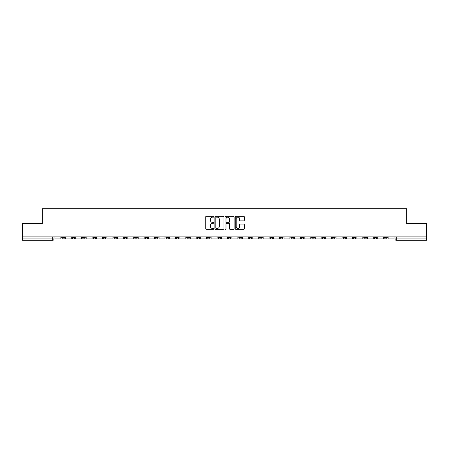 <?xml version="1.0" encoding="UTF-8"?>
<svg xmlns="http://www.w3.org/2000/svg" width="449" height="449" viewBox="0 0 449 449"><rect width="100%" height="100%" fill="white"/><g stroke="black" fill="none" stroke-linecap="round" stroke-linejoin="round"><path stroke-width="0.67" d="M213.819 216.704A0.46 0.46 0 0 0 213.359 216.244L206.4 216.244A0.657 0.657 0 0 0 205.743 216.901L205.743 228.693A0.657 0.657 0 0 0 206.4 229.349L213.359 229.349A0.46 0.46 0 0 0 213.819 228.889A0.46 0.46 0 0 0 213.359 228.434L212.461 228.434A2.099 2.099 0 0 1 210.362 226.335L210.362 225.353A2.099 2.099 0 0 1 212.461 223.254L213.359 223.254A0.46 0.46 0 0 0 213.819 222.799A0.46 0.46 0 0 0 213.359 222.339L212.461 222.339A2.099 2.099 0 0 1 210.362 220.24L210.362 219.258A2.099 2.099 0 0 1 212.461 217.164L213.359 217.164A0.46 0.46 0 0 0 213.819 216.704M342.913 236.881L342.913 237.616L345.584 237.616A1.336 1.336 0 0 1 344.248 238.952A1.336 1.336 0 0 1 342.913 237.616L342.913 236.881M332.501 236.881L332.501 237.616L335.173 237.616A1.336 1.336 0 0 1 333.837 238.952A1.336 1.336 0 0 1 332.501 237.616L332.501 236.881M270.023 236.881L270.023 237.616L272.695 237.616A1.336 1.336 0 0 1 271.359 238.952A1.336 1.336 0 0 1 270.023 237.616L270.023 236.881M259.612 236.881L259.612 237.616L262.278 237.616A1.336 1.336 0 0 1 260.948 238.952A1.336 1.336 0 0 1 259.612 237.616L259.612 236.881M249.195 236.881L249.195 237.616L251.867 237.616A1.336 1.336 0 0 1 250.531 238.952A1.336 1.336 0 0 1 249.195 237.616L249.195 236.881M228.373 236.881L228.373 237.616L231.044 237.616A1.336 1.336 0 0 1 229.708 238.952A1.336 1.336 0 0 1 228.373 237.616L228.373 236.881M207.545 237.616L207.545 236.881L207.545 237.616A1.336 1.336 0 0 0 208.88 238.952A1.336 1.336 0 0 1 207.545 237.616L210.216 237.616A1.336 1.336 0 0 1 208.88 238.952A1.336 1.336 0 0 0 210.216 237.616L210.216 236.881L210.216 237.616M197.133 237.616L197.133 236.881L197.133 237.616A1.336 1.336 0 0 0 198.469 238.952A1.336 1.336 0 0 1 197.133 237.616L199.805 237.616A1.336 1.336 0 0 1 198.469 238.952M186.722 237.616L186.722 236.881L186.722 237.616A1.336 1.336 0 0 0 188.052 238.952A1.336 1.336 0 0 1 186.722 237.616L189.388 237.616A1.336 1.336 0 0 1 188.052 238.952A1.336 1.336 0 0 0 189.388 237.616L189.388 236.881L189.388 237.616M176.305 236.881L176.305 237.616L178.977 237.616A1.336 1.336 0 0 1 177.641 238.952A1.336 1.336 0 0 1 176.305 237.616L176.305 236.881M165.894 236.881L165.894 237.616L168.566 237.616A1.336 1.336 0 0 1 167.23 238.952A1.336 1.336 0 0 1 165.894 237.616L165.894 236.881M155.483 236.881L155.483 237.616L158.149 237.616A1.336 1.336 0 0 1 156.819 238.952A1.336 1.336 0 0 1 155.483 237.616L155.483 236.881M145.066 237.616L145.066 236.881L145.066 237.616A1.336 1.336 0 0 0 146.402 238.952A1.336 1.336 0 0 1 145.066 237.616L147.738 237.616A1.336 1.336 0 0 1 146.402 238.952M124.244 237.616L124.244 236.881L124.244 237.616A1.336 1.336 0 0 0 125.58 238.952A1.336 1.336 0 0 1 124.244 237.616L126.91 237.616A1.336 1.336 0 0 1 125.58 238.952A1.336 1.336 0 0 0 126.91 237.616L126.91 236.881L126.91 237.616M113.827 237.616L113.827 236.881L113.827 237.616A1.336 1.336 0 0 0 115.163 238.952A1.336 1.336 0 0 1 113.827 237.616L116.499 237.616A1.336 1.336 0 0 1 115.163 238.952A1.336 1.336 0 0 0 116.499 237.616L116.499 236.881L116.499 237.616M103.416 237.616L103.416 236.881L103.416 237.616A1.336 1.336 0 0 0 104.752 238.952A1.336 1.336 0 0 1 103.416 237.616L106.087 237.616A1.336 1.336 0 0 1 104.752 238.952A1.336 1.336 0 0 0 106.087 237.616L106.087 236.881L106.087 237.616M93.005 237.616L93.005 236.881L93.005 237.616A1.336 1.336 0 0 0 94.341 238.952A1.336 1.336 0 0 1 93.005 237.616L95.676 237.616A1.336 1.336 0 0 1 94.341 238.952M82.594 237.616L82.594 236.881L82.594 237.616A1.336 1.336 0 0 0 83.924 238.952A1.336 1.336 0 0 1 82.594 237.616L85.259 237.616A1.336 1.336 0 0 1 83.924 238.952A1.336 1.336 0 0 0 85.259 237.616L85.259 236.881L85.259 237.616M72.177 237.616L72.177 236.881L72.177 237.616A1.336 1.336 0 0 0 73.513 238.952A1.336 1.336 0 0 1 72.177 237.616L74.848 237.616A1.336 1.336 0 0 1 73.513 238.952A1.336 1.336 0 0 0 74.848 237.616L74.848 236.881L74.848 237.616M243.65 220.863A0.657 0.657 0 0 0 244.301 220.212L244.301 216.901A0.657 0.657 0 0 0 243.65 216.244L235.916 216.244A0.657 0.657 0 0 0 235.259 216.901L235.259 228.693A0.657 0.657 0 0 0 235.916 229.349L243.65 229.349A0.657 0.657 0 0 0 244.301 228.693L244.301 224.696A0.657 0.657 0 0 0 243.65 224.045L240.338 224.045A0.657 0.657 0 0 0 239.682 224.696L239.682 226.678A1.751 1.751 0 0 1 237.931 228.434A1.751 1.751 0 0 1 236.18 226.678L236.18 218.916A1.751 1.751 0 0 1 237.931 217.164A1.751 1.751 0 0 1 239.682 218.916L239.682 220.212A0.657 0.657 0 0 0 240.338 220.863L243.65 220.863M22.45 236.881L22.45 223.596L42.341 223.596L42.341 208.712L406.659 208.712L406.659 223.596L426.55 223.596L426.55 236.881L22.45 236.881L22.45 238.952L54.02 238.952L54.02 236.881L54.02 238.952A1.336 1.336 0 0 1 52.69 240.288L22.45 240.288L22.45 238.952M223.928 216.901A0.657 0.657 0 0 0 223.271 216.244L215.542 216.244A0.657 0.657 0 0 0 214.886 216.901L214.886 228.693A0.657 0.657 0 0 0 215.542 229.349L223.271 229.349A0.657 0.657 0 0 0 223.928 228.693L223.928 216.901M225.729 216.244L233.458 216.244A0.657 0.657 0 0 1 234.114 216.901L234.114 228.693A0.657 0.657 0 0 1 233.458 229.349L230.152 229.349A0.657 0.657 0 0 1 229.495 228.693L229.495 223.911A0.657 0.657 0 0 0 228.838 223.254L226.644 223.254A0.657 0.657 0 0 0 225.993 223.911L225.993 228.889A0.46 0.46 0 0 1 225.533 229.349A0.46 0.46 0 0 1 225.072 228.889L225.072 216.901A0.657 0.657 0 0 1 225.729 216.244M394.98 236.881L394.98 238.952L426.55 238.952L426.55 240.288L396.31 240.288A1.336 1.336 0 0 1 394.98 238.952A1.336 1.336 0 0 0 396.31 240.288L396.31 236.881M426.55 236.881L426.55 238.952M387.234 236.881L387.234 237.616A1.336 1.336 0 0 1 385.899 238.952A1.336 1.336 0 0 1 384.563 237.616L387.234 237.616M384.563 236.881L384.563 237.616M376.823 236.881L376.823 237.616A1.336 1.336 0 0 1 375.487 238.952A1.336 1.336 0 0 1 374.152 237.616A1.336 1.336 0 0 0 375.487 238.952M374.152 236.881L374.152 237.616L376.823 237.616M366.406 236.881L366.406 237.616A1.336 1.336 0 0 1 365.076 238.952A1.336 1.336 0 0 1 363.741 237.616L366.406 237.616M363.741 236.881L363.741 237.616M355.995 236.881L355.995 237.616A1.336 1.336 0 0 1 354.659 238.952A1.336 1.336 0 0 1 353.324 237.616L355.995 237.616M353.324 236.881L353.324 237.616M345.584 236.881L345.584 237.616M335.173 236.881L335.173 237.616L335.173 236.881M324.756 236.881L324.756 237.616A1.336 1.336 0 0 1 323.42 238.952A1.336 1.336 0 0 1 322.09 237.616L324.756 237.616M322.09 236.881L322.09 237.616M314.345 236.881L314.345 237.616A1.336 1.336 0 0 1 313.009 238.952A1.336 1.336 0 0 1 311.673 237.616L314.345 237.616M311.673 236.881L311.673 237.616M303.934 236.881L303.934 237.616A1.336 1.336 0 0 1 302.598 238.952A1.336 1.336 0 0 1 301.262 237.616L303.934 237.616M301.262 236.881L301.262 237.616M293.517 236.881L293.517 237.616A1.336 1.336 0 0 1 292.181 238.952A1.336 1.336 0 0 1 290.851 237.616L293.517 237.616M290.851 236.881L290.851 237.616M283.106 236.881L283.106 237.616A1.336 1.336 0 0 1 281.77 238.952A1.336 1.336 0 0 1 280.434 237.616L283.106 237.616M280.434 236.881L280.434 237.616M272.695 236.881L272.695 237.616A1.336 1.336 0 0 1 271.359 238.952M262.278 236.881L262.278 237.616M251.867 237.616L251.867 236.881L251.867 237.616A1.336 1.336 0 0 1 250.531 238.952M241.455 236.881L241.455 237.616A1.336 1.336 0 0 1 240.12 238.952A1.336 1.336 0 0 1 238.784 237.616A1.336 1.336 0 0 0 240.12 238.952A1.336 1.336 0 0 0 241.455 237.616L238.784 237.616L238.784 236.881M231.044 237.616L231.044 236.881L231.044 237.616A1.336 1.336 0 0 1 229.708 238.952M220.627 236.881L220.627 237.616A1.336 1.336 0 0 1 219.292 238.952A1.336 1.336 0 0 1 217.956 237.616A1.336 1.336 0 0 0 219.292 238.952M217.956 236.881L217.956 237.616L220.627 237.616M199.805 236.881L199.805 237.616L199.805 236.881M178.977 237.616L178.977 236.881L178.977 237.616A1.336 1.336 0 0 1 177.641 238.952M168.566 237.616L168.566 236.881L168.566 237.616A1.336 1.336 0 0 1 167.23 238.952M158.149 237.616L158.149 236.881L158.149 237.616A1.336 1.336 0 0 1 156.819 238.952M147.738 236.881L147.738 237.616L147.738 236.881M137.327 237.616L137.327 236.881L137.327 237.616A1.336 1.336 0 0 1 135.991 238.952A1.336 1.336 0 0 1 134.655 237.616L137.327 237.616A1.336 1.336 0 0 1 135.991 238.952M134.655 236.881L134.655 237.616M95.676 236.881L95.676 237.616L95.676 236.881M64.437 236.881L64.437 237.616A1.336 1.336 0 0 1 63.101 238.952A1.336 1.336 0 0 1 61.766 237.616A1.336 1.336 0 0 0 63.101 238.952A1.336 1.336 0 0 0 64.437 237.616L64.437 236.881M61.766 236.881L61.766 237.616L64.437 237.616M52.69 236.881L52.69 240.288A1.336 1.336 0 0 0 54.02 238.952M216.261 217.164A0.46 0.46 0 0 0 215.801 217.625L215.801 227.974A0.46 0.46 0 0 0 216.261 228.434L217.209 228.434A2.099 2.099 0 0 0 219.308 226.335L219.308 219.258A2.099 2.099 0 0 0 217.209 217.164L216.261 217.164M229.495 218.949A1.751 1.751 0 0 0 227.744 217.198A1.751 1.751 0 0 0 225.993 218.949L225.993 221.683A0.657 0.657 0 0 0 226.644 222.339L228.838 222.339A0.657 0.657 0 0 0 229.495 221.683L229.495 218.949M60.862 236.881L60.862 238.952L54.924 238.952L54.924 236.881M71.279 236.881L71.279 238.952L65.335 238.952L65.335 236.881M81.69 236.881L81.69 238.952L75.752 238.952L75.752 236.881M92.101 236.881L92.101 238.952L86.163 238.952L86.163 236.881M102.518 236.881L102.518 238.952L96.574 238.952L96.574 236.881M112.929 236.881L112.929 238.952L106.985 238.952L106.985 236.881M123.34 236.881L123.34 238.952L117.402 238.952L117.402 236.881M133.757 236.881L133.757 238.952L127.813 238.952L127.813 236.881M144.168 236.881L144.168 238.952L138.225 238.952L138.225 236.881M154.579 236.881L154.579 238.952L148.641 238.952L148.641 236.881M164.991 236.881L164.991 238.952L159.053 238.952L159.053 236.881M175.407 236.881L175.407 238.952L169.464 238.952L169.464 236.881M185.819 236.881L185.819 238.952L179.881 238.952L179.881 236.881M196.23 236.881L196.23 238.952L190.292 238.952L190.292 236.881M206.647 236.881L206.647 238.952L200.703 238.952L200.703 236.881M217.058 236.881L217.058 238.952L211.114 238.952L211.114 236.881M227.469 236.881L227.469 238.952L221.531 238.952L221.531 236.881M237.886 236.881L237.886 238.952L231.942 238.952L231.942 236.881M248.297 236.881L248.297 238.952L242.353 238.952L242.353 236.881M258.708 236.881L258.708 238.952L252.77 238.952L252.77 236.881M269.119 236.881L269.119 238.952L263.181 238.952L263.181 236.881M279.536 236.881L279.536 238.952L273.593 238.952L273.593 236.881M289.947 236.881L289.947 238.952L284.009 238.952L284.009 236.881M300.359 236.881L300.359 238.952L294.421 238.952L294.421 236.881M310.775 236.881L310.775 238.952L304.832 238.952L304.832 236.881M321.187 236.881L321.187 238.952L315.243 238.952L315.243 236.881M331.598 236.881L331.598 238.952L325.66 238.952L325.66 236.881M342.015 236.881L342.015 238.952L336.071 238.952L336.071 236.881M352.426 236.881L352.426 238.952L346.482 238.952L346.482 236.881M362.837 236.881L362.837 238.952L356.899 238.952L356.899 236.881M373.248 236.881L373.248 238.952L367.31 238.952L367.31 236.881M383.665 236.881L383.665 238.952L377.721 238.952L377.721 236.881M394.076 236.881L394.076 238.952L388.138 238.952L388.138 236.881"/></g></svg>
